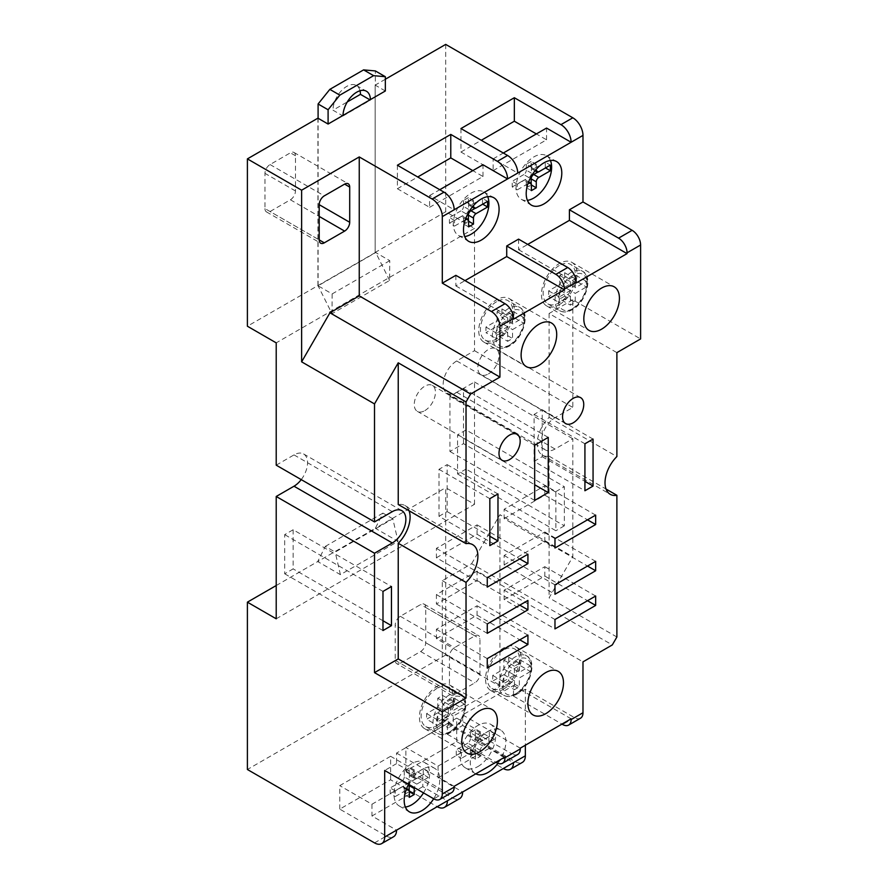 <?xml version="1.0" encoding="UTF-8"?>
<svg xmlns="http://www.w3.org/2000/svg" width="888" height="888" viewBox="0 0 888 888"><rect width="100%" height="100%" fill="white"/><g stroke="black" fill="none" stroke-linecap="round" stroke-linejoin="round"><path stroke-width="0.67" stroke-dasharray="4.44 3.33" d="M503.318 650.116A22.766 13.142 120 0 0 488.444 670.185A22.766 13.142 120 0 0 491.941 688.433A22.766 13.142 120 0 0 503.318 687.301A22.766 13.142 120 0 0 518.192 667.232A22.766 13.142 120 0 0 514.707 648.984A22.766 13.142 120 0 0 503.318 650.116M530.436 671.528L519.325 677.944L519.325 686.868L514.441 689.687L514.441 680.763L503.318 687.179L503.318 681.551L514.441 675.124L514.441 666.2L519.325 663.38L519.325 672.316L530.436 665.889L530.436 671.528L519.846 665.412L508.724 671.828L519.325 677.944M508.724 671.828L508.724 680.752L519.325 686.868M508.724 680.752L503.851 683.571L514.441 689.687M514.441 680.763L503.851 674.647L503.851 683.571M503.851 674.647L492.729 681.063L503.318 687.179M519.325 663.38L508.724 657.264L503.851 660.084L503.851 669.008L492.729 675.435L492.729 681.063M492.729 675.435L503.318 681.551M503.851 669.008L514.441 675.124M503.851 660.084L514.441 666.2M508.724 657.264L508.724 666.2L519.325 672.316M530.436 665.889L519.846 659.773L508.724 666.2M519.846 659.773L519.846 665.412M437.218 688.278A22.766 13.142 120 0 0 422.344 708.346A22.766 13.142 120 0 0 425.84 726.595A22.766 13.142 120 0 0 437.218 725.463A22.766 13.142 120 0 0 452.092 705.394A22.766 13.142 120 0 0 448.607 687.145A22.766 13.142 120 0 0 437.218 688.278M464.335 704.051L453.224 710.478L453.224 701.553L448.34 704.362L448.34 713.286L437.218 719.713L437.218 725.341L448.34 718.925L448.34 727.849L453.224 725.03L453.224 716.105L464.335 709.69L464.335 704.051L453.746 697.935L442.624 704.362L453.224 710.478M453.746 697.935L453.746 703.574L464.335 709.69M453.746 703.574L442.624 709.989L453.224 716.105M442.624 709.989L442.624 718.914L453.224 725.03M442.624 718.914L437.751 721.733L448.34 727.849M448.34 718.925L437.751 712.809L437.751 721.733M437.751 712.809L426.629 719.225L437.218 725.341M453.224 701.553L442.624 695.437L437.751 698.245L437.751 707.17L426.629 713.597L426.629 719.225M426.629 713.597L437.218 719.713M437.751 707.17L448.34 713.286M437.751 698.245L448.34 704.362M442.624 695.437L442.624 704.362M496.536 301.754A22.766 13.142 120 0 0 481.662 321.822A22.766 13.142 120 0 0 485.159 340.071A22.766 13.142 120 0 0 496.536 338.939A22.766 13.142 120 0 0 511.421 318.87A22.766 13.142 120 0 0 507.925 300.621A22.766 13.142 120 0 0 496.536 301.754M507.659 332.401L507.659 341.325L512.543 338.506L512.543 329.581L523.665 323.165L523.665 317.527L512.543 323.954L512.543 315.029L507.659 317.837L507.659 326.762L496.536 333.189L496.536 338.816L507.659 332.401L497.069 326.285L485.947 332.7L496.536 338.816M512.543 315.029L501.942 308.913L497.069 311.721L497.069 320.646L485.947 327.073L485.947 332.7M485.947 327.073L496.536 333.189M497.069 320.646L507.659 326.762M497.069 311.721L507.659 317.837M501.942 308.913L501.942 317.837L512.543 323.954M523.665 317.527L513.064 311.411L501.942 317.837M513.064 311.411L513.064 317.049L523.665 323.165M513.064 317.049L501.942 323.465L512.543 329.581M501.942 323.465L501.942 332.389L512.543 338.506M501.942 332.389L497.069 335.209L507.659 341.325M497.069 326.285L497.069 335.209M559.251 265.545A22.766 13.142 120 0 0 544.377 285.614A22.766 13.142 120 0 0 547.863 303.863A22.766 13.142 120 0 0 559.251 302.73A22.766 13.142 120 0 0 574.125 282.673A22.766 13.142 120 0 0 570.64 264.424A22.766 13.142 120 0 0 559.251 265.545M570.374 296.192L570.374 305.117L575.246 302.309L575.246 293.373L586.369 286.957L586.369 281.329L575.246 287.745L575.246 278.821L570.374 281.64L570.374 290.565L559.251 296.981L559.251 302.619L570.374 296.192L559.773 290.076L548.662 296.503L559.251 302.619M575.246 278.821L564.657 272.705L559.773 275.524L559.773 284.449L548.662 290.864L548.662 296.503M548.662 290.864L559.251 296.981M559.773 284.449L570.374 290.565M559.773 275.524L570.374 281.64M564.657 272.705L564.657 281.629L575.246 287.745M586.369 281.329L575.779 275.213L564.657 281.629M575.779 275.213L575.779 280.841L586.369 286.957M575.779 280.841L564.657 287.257L575.246 293.373M564.657 287.257L564.657 296.192L575.246 302.309M564.657 296.192L559.773 299.001L570.374 305.117M559.773 290.076L559.773 299.001M559.251 304.695A25.164 14.53 120 0 0 575.69 282.517A25.164 14.53 120 0 0 571.839 262.349A25.164 14.53 120 0 0 559.251 263.592A25.164 14.53 120 0 0 542.812 285.769A25.164 14.53 120 0 0 546.664 305.938A25.164 14.53 120 0 0 559.251 304.695M496.536 340.892A25.164 14.53 120 0 0 512.986 318.714A25.164 14.53 120 0 0 509.124 298.546A25.164 14.53 120 0 0 496.536 299.8A25.164 14.53 120 0 0 480.097 321.978A25.164 14.53 120 0 0 483.96 342.146A25.164 14.53 120 0 0 496.536 340.892M437.218 727.416A25.164 14.53 120 0 0 453.657 705.239A25.164 14.53 120 0 0 449.805 685.07A25.164 14.53 120 0 0 437.218 686.324A25.164 14.53 120 0 0 420.779 708.502A25.164 14.53 120 0 0 424.642 728.671A25.164 14.53 120 0 0 437.218 727.416M503.318 689.255A25.164 14.53 120 0 0 519.758 667.077A25.164 14.53 120 0 0 515.906 646.908A25.164 14.53 120 0 0 503.318 648.162A25.164 14.53 120 0 0 486.879 670.34A25.164 14.53 120 0 0 490.742 690.509A25.164 14.53 120 0 0 503.318 689.255M488.411 373.926A14.985 8.647 120 0 0 498.19 360.728A14.985 8.647 120 0 0 495.893 348.718A14.985 8.647 120 0 0 488.411 349.461A14.985 8.647 120 0 0 478.621 362.67A14.985 8.647 120 0 0 480.919 374.669A14.985 8.647 120 0 0 488.411 373.926M424.853 410.622A14.985 8.647 120 0 0 434.632 397.424A14.985 8.647 120 0 0 432.334 385.414A14.985 8.647 120 0 0 424.853 386.158A14.985 8.647 120 0 0 415.062 399.356A14.985 8.647 120 0 0 417.36 411.366A14.985 8.647 120 0 0 424.853 410.622M550.427 160.484A25.164 14.53 120 0 0 546.409 155.689A25.164 14.53 120 0 0 533.832 156.932A25.164 14.53 120 0 0 517.382 179.11A25.164 14.53 120 0 0 521.245 199.278A25.164 14.53 120 0 0 527.405 200.355M487.712 196.681A25.164 14.53 120 0 0 483.705 191.886A25.164 14.53 120 0 0 471.117 193.14A25.164 14.53 120 0 0 454.678 215.318A25.164 14.53 120 0 0 458.53 235.487A25.164 14.53 120 0 0 464.69 236.563M497.913 763.314A25.164 14.53 120 0 0 500.654 730.091A25.164 14.53 120 0 0 488.067 731.335A25.164 14.53 120 0 0 471.628 753.512A25.164 14.53 120 0 0 475.48 773.681A25.164 14.53 120 0 0 475.79 773.848M477.899 766.566A25.164 14.53 120 0 0 494.339 744.388A25.164 14.53 120 0 0 490.487 724.22A25.164 14.53 120 0 0 477.899 725.463A25.164 14.53 120 0 0 461.46 747.64A25.164 14.53 120 0 0 465.312 767.809A25.164 14.53 120 0 0 477.899 766.566M433.677 798.767A25.164 14.53 120 0 0 434.554 768.253A25.164 14.53 120 0 0 421.966 769.496A25.164 14.53 120 0 0 408.569 784.27M423.509 792.895A25.164 14.53 120 0 0 424.386 762.381A25.164 14.53 120 0 0 411.799 763.625A25.164 14.53 120 0 0 395.36 785.802A25.164 14.53 120 0 0 399.212 805.971A25.164 14.53 120 0 0 405.372 807.048M342.99 115.44A19.414 11.211 120 0 0 342.99 115.973L332.989 110.19L347.308 101.92M360.029 90.743A19.414 11.211 120 0 0 356.421 85.459A19.414 11.211 120 0 0 346.72 86.425A19.414 11.211 120 0 0 332.989 110.19M580.497 718.226A11.988 6.915 60 0 1 574.503 717.637L525.352 689.255L513.486 696.103L513.486 685.536L462.648 714.895L462.648 725.463L447.386 734.265L447.386 723.698L396.548 753.057L396.548 763.625L445.698 792.007L433.832 798.856M396.548 763.625L384.682 770.473M462.648 725.463L511.799 753.845L496.536 762.648M447.386 734.265L495.859 762.259M455.866 275.336L455.866 285.903L465.012 280.619M518.57 239.127L518.57 249.695L527.727 244.411M525.352 689.255L525.352 745.232M276.212 465.168L294.006 454.9A19.181 11.067 -60 0 1 303.596 453.946A19.181 11.067 -60 0 1 301.232 479.62M616.883 637.007L549.084 597.857L572.816 556.765L572.816 438.75L555.011 449.028A19.181 11.067 -60 0 1 545.432 449.972A19.181 11.067 -60 0 1 542.49 434.609A19.181 11.067 -60 0 1 555.011 417.715L572.816 407.437L572.816 299.8L640.603 338.939M276.212 618.803L474.503 504.317L445.698 487.679L445.698 655.011L499.933 686.324L442.302 719.591L442.302 580.641L471.628 563.714L612.298 644.932M471.628 563.714L499.933 514.685L572.816 556.765M474.503 504.317L474.503 381.995L456.71 392.274A19.181 11.067 -60 0 1 447.119 393.218A19.181 11.067 -60 0 1 444.189 377.855A19.181 11.067 -60 0 1 456.71 360.961L474.503 350.682L474.503 228.36L276.212 342.857M293.151 529.759L293.151 568.897L284.682 573.792L284.682 534.643L293.151 529.759L391.464 586.513M466.034 429.947L466.034 469.086L457.564 473.981L457.564 434.843L466.034 429.947L564.335 486.702L564.335 525.84L466.034 469.086M474.503 350.682L572.816 407.437M445.698 44.4L445.698 211.733L474.503 228.36M474.503 381.995L572.816 438.75M499.933 686.324L499.933 514.685M276.212 585.536L317.726 561.56L340.404 574.647L398.035 541.38L375.358 528.293L445.698 487.679M389.765 260.661L332.134 293.928L318.093 285.814L375.713 252.547L389.765 260.661L389.621 280.43L332.001 313.697L318.093 285.814M385.337 79.243L375.169 85.115L375.169 252.447L445.698 211.733M375.335 252.547L247.397 326.218M382.983 620.756L293.151 568.897M382.983 591.408L284.682 534.643M284.682 573.792L382.983 630.547M457.564 473.981L555.866 530.735L555.866 491.597L457.564 434.843M385.337 90.987L375.335 85.215L375.335 70.929M572.816 299.8L549.084 313.497L616.883 352.636M549.084 313.497L549.084 417.416A25.164 14.53 120 0 0 542.435 455.167A25.164 14.53 120 0 0 549.084 456.166L549.084 597.857M555.866 491.597L564.335 486.702M564.335 525.84L555.866 530.735M375.169 85.115L375.169 252.447M454.534 694.571A7.193 4.151 -60 0 1 450.938 694.927A7.193 4.151 -60 0 1 449.45 691.641L449.45 656.41A7.193 4.151 -60 0 1 454.534 647.607L474.88 635.864A7.193 4.151 -60 0 1 478.466 635.508A7.193 4.151 -60 0 1 479.964 638.794L479.964 674.025A7.193 4.151 -60 0 1 474.88 682.828L454.534 694.571L400.299 663.258A7.193 4.151 120 0 1 396.703 663.614L450.938 694.927M374.514 842.89L386.369 836.041L339.76 809.123L390.609 779.775L437.218 806.681L452.469 797.879L405.86 770.962L456.71 741.613L503.318 768.52L515.184 761.671L442.302 719.591M445.698 655.011L247.397 769.496M392.818 518.814L382.95 513.109L375.358 528.293L317.726 561.56L325.319 546.386L335.198 552.081L392.818 518.814L398.035 541.38M400.299 663.258L420.635 651.515A7.193 4.151 120 0 0 425.729 642.712L425.729 607.481A7.193 4.151 120 0 0 424.231 604.195A7.193 4.151 120 0 0 420.635 604.55L400.299 616.294A7.193 4.151 120 0 0 395.216 625.096L395.216 660.328A7.193 4.151 120 0 0 396.703 663.614M340.404 574.647L335.198 552.081M386.369 836.041A14.386 8.303 -120 0 0 393.562 836.751M317.926 285.503L317.926 118.171M264.968 208.591A7.193 4.151 120 0 0 266.456 211.888A7.193 4.151 120 0 0 270.052 211.522L290.387 199.789A7.193 4.151 120 0 0 295.471 190.976L295.471 155.755A7.193 4.151 120 0 0 293.984 152.459A7.193 4.151 120 0 0 290.387 152.814L270.052 164.558A7.193 4.151 120 0 0 264.968 173.36L264.968 208.591L319.203 239.904L270.052 211.522M332.134 293.928L332.001 313.697M389.621 280.43L375.713 252.547M318.093 285.592L318.093 118.271M342.99 115.973L370.44 100.122A19.414 11.211 120 0 0 370.429 99.589M397.391 165.246L397.391 188.733L429.592 207.326L429.592 195.582L454.168 209.768M397.391 188.733L417.726 176.989M429.592 207.326L482.983 176.501L472.816 170.629M482.983 176.501L482.983 164.757M460.95 128.549L460.95 152.037L493.151 170.629L493.151 158.885L517.726 173.071M460.95 152.037L481.285 140.293M493.151 170.629L546.542 139.805L536.374 133.933M546.542 139.805L546.542 128.061M493.151 158.885L503.318 153.013M429.592 195.582L439.76 189.71M549.084 417.416L616.883 456.565M549.084 456.166L606.027 489.044M515.184 761.671A14.386 8.303 -120 0 0 522.377 762.381M442.302 580.641L582.983 661.86M452.469 797.879A14.386 8.303 -120 0 0 459.662 798.59M390.609 779.775L390.609 756.287L422.81 774.88L422.81 786.624L447.386 800.81M390.609 756.287L339.76 785.647L339.76 809.123M422.81 774.88L371.972 804.239L339.76 785.647M371.972 804.239L371.972 815.983L396.548 830.169M456.71 741.613L456.71 718.126L488.911 736.718L488.911 748.462L513.486 762.648M456.71 718.126L405.86 747.485L405.86 770.962M488.911 736.718L438.073 766.078L405.86 747.485M438.073 766.078L438.073 777.81L462.648 792.007M382.95 513.109L325.319 546.386M422.81 786.624L371.972 815.983M488.911 748.462L438.073 777.81M527.971 183.683L517.293 189.843L517.293 184.216L528.848 177.544A3.596 2.076 120 0 0 531.39 173.138L531.39 167.144L536.263 164.324L536.263 169.308M465.257 219.891L454.512 226.096L454.512 220.457L466.067 213.786A3.596 2.076 120 0 0 468.609 209.379L468.609 203.385L473.482 200.566L473.482 205.594M472.916 751.703L461.36 758.374L461.36 752.747L472.916 746.075A3.596 2.076 120 0 0 475.457 741.669L475.457 735.675L480.341 732.855L480.341 738.849A3.596 2.076 120 0 0 481.085 740.503A3.596 2.076 120 0 0 482.883 740.315L494.438 733.643L494.438 739.282L482.883 745.953A3.596 2.076 120 0 0 480.341 750.36L480.341 756.354L475.457 759.173L475.457 753.168A3.596 2.076 120 0 0 474.714 751.525A3.596 2.076 120 0 0 472.916 751.703L467.832 748.773L456.277 755.444L461.36 758.374M405.938 790.375L395.26 796.536L395.26 790.908L406.815 784.237A3.596 2.076 120 0 0 409.357 779.831L409.357 773.837L414.241 771.017L414.241 777.011A3.596 2.076 120 0 0 414.985 778.654A3.596 2.076 120 0 0 416.783 778.476L428.338 771.805L428.338 777.444L416.783 784.115A3.596 2.076 120 0 0 414.352 787.601M517.293 184.216L512.21 181.274L512.21 186.913L517.293 189.843M512.21 186.913L523.765 180.242L528.26 182.839M531.39 184.637L526.307 181.707A3.596 2.076 120 0 0 525.563 180.064A3.596 2.076 120 0 0 523.765 180.242M526.307 181.707L526.307 187.701L531.39 190.631M526.307 187.701L531.39 185.004M531.179 184.882L531.179 183.605M537.806 172.128L545.487 167.932M545.276 167.81L545.276 162.182L550.371 165.113M545.276 162.182L533.721 168.853L538.805 171.784M535.686 169.985L531.179 167.388A3.596 2.076 120 0 0 531.923 169.031A3.596 2.076 120 0 0 533.721 168.853M531.179 167.388L531.179 161.394L536.263 164.324M531.179 161.394L526.307 164.202L531.39 167.144M526.307 164.202L526.307 170.196L531.39 173.138M528.848 177.544L523.765 174.603A3.596 2.076 120 0 0 526.307 170.196M523.765 174.603L512.21 181.274M454.512 220.457L449.428 217.527L449.428 223.154L454.512 226.096M449.428 223.154L460.983 216.483L465.523 219.114M468.609 220.89L463.525 217.949A3.596 2.076 120 0 0 462.781 216.306A3.596 2.076 120 0 0 460.983 216.483M463.525 217.949L463.525 223.943L468.609 226.884M463.525 223.943L468.609 221.245M468.398 221.134L468.398 219.847M475.025 208.38L482.706 204.173M482.495 204.062L482.495 198.424L487.59 201.365M482.495 198.424L470.94 205.095L476.024 208.036M472.927 206.238L468.398 203.63A3.596 2.076 120 0 0 469.142 205.272A3.596 2.076 120 0 0 470.94 205.095M468.398 203.63L468.398 197.636L473.482 200.566M468.398 197.636L463.525 200.455L468.609 203.385M463.525 200.455L463.525 206.449L468.609 209.379M466.067 213.786L460.983 210.856A3.596 2.076 120 0 0 463.525 206.449M460.983 210.856L449.428 217.527M456.277 755.444L456.277 749.805L461.36 752.747M475.457 753.168L470.374 750.238A3.596 2.076 120 0 0 469.63 748.595A3.596 2.076 120 0 0 467.832 748.773M470.374 750.238L470.374 756.232L475.457 759.173M470.374 756.232L475.258 753.413L480.341 756.354M475.258 753.413L475.258 747.419L480.341 750.36M482.883 745.953L477.8 743.023A3.596 2.076 120 0 0 475.258 747.419M477.8 743.023L489.355 736.341L494.438 739.282M489.355 736.341L489.355 730.713L494.438 733.643M489.355 730.713L477.8 737.384L482.883 740.315M480.341 738.849L475.258 735.919A3.596 2.076 120 0 0 476.001 737.562A3.596 2.076 120 0 0 477.8 737.384M475.258 735.919L475.258 729.925L480.341 732.855M475.258 729.925L470.374 732.733L475.457 735.675M470.374 732.733L470.374 738.738L475.457 741.669M472.916 746.075L467.832 743.134A3.596 2.076 120 0 0 470.374 738.738M467.832 743.134L456.277 749.805M395.26 790.908L390.176 787.967L390.176 793.606L395.26 796.536M390.176 793.606L401.731 786.935L406.238 789.532M409.357 791.33L404.273 788.4A3.596 2.076 120 0 0 403.529 786.757A3.596 2.076 120 0 0 401.731 786.935M404.273 788.4L404.273 794.394L409.357 797.335M404.273 794.394L409.357 791.696M409.157 791.574L409.157 790.298M416.783 784.115L411.699 781.174A3.596 2.076 120 0 0 409.268 784.67M411.699 781.174L423.254 774.503L428.338 777.444M423.254 774.503L423.254 768.875L428.338 771.805M423.254 768.875L411.699 775.546L416.783 778.476M414.241 777.011L409.157 774.081A3.596 2.076 120 0 0 409.901 775.724A3.596 2.076 120 0 0 411.699 775.546M409.157 774.081L409.157 768.087L414.241 771.017M409.157 768.087L404.273 770.895L409.357 773.837M404.273 770.895L404.273 776.889L409.357 779.831M406.815 784.237L401.731 781.296A3.596 2.076 120 0 0 404.273 776.889M401.731 781.296L390.176 787.967M409.079 510.767A25.164 14.53 120 0 0 404.895 505.516A25.164 14.53 120 0 0 398.235 504.506M513.486 696.103L561.96 724.097M463.492 443.645L463.492 388.467L449.927 396.303L449.927 451.481L463.492 443.645L534.676 484.748M449.927 396.303L534.676 445.221M534.676 500.41L449.927 451.481M463.492 388.467L548.24 437.396M513.486 685.536L571.117 718.814M462.648 714.895L520.268 748.162M517.793 754.434A11.988 6.915 60 0 1 511.799 753.845M455.866 285.903L513.486 319.169M518.57 249.695L576.201 282.961M447.386 723.698L505.017 756.976M396.548 753.057L454.168 786.324M451.692 792.596A11.988 6.915 60 0 1 445.698 792.007M534.088 461.394L542.224 456.698L542.224 409.723L534.088 414.43L534.088 461.394L584.926 490.753M534.088 414.43L584.926 443.778M542.224 409.723L593.062 439.083M542.224 456.698L584.926 481.352M477.078 571.106L436.408 594.583L436.408 603.984L477.078 580.497L477.078 571.106L527.927 600.455M477.078 580.497L519.791 605.161M436.408 603.984L487.257 633.333M436.408 594.583L487.257 623.942M436.408 638.65L477.078 615.173L477.078 605.771L436.408 629.259L436.408 638.65L487.257 668.009M436.408 629.259L487.257 658.619M477.078 605.771L527.927 635.131M477.078 615.173L519.791 639.826M504.14 599.555L544.81 576.068L544.81 566.677L504.14 590.154L504.14 599.555L554.978 628.904M504.14 590.154L554.978 619.513M544.81 566.677L595.659 596.026M544.81 576.068L587.523 600.721M504.14 564.879L544.81 541.391L544.81 532.001L504.14 555.488L504.14 564.879L554.978 594.239M504.14 555.488L554.978 584.837M544.81 532.001L595.659 561.36M544.81 541.391L587.523 566.056M504.14 518.648L544.81 495.16L544.81 485.769L504.14 509.257L504.14 518.648L554.978 548.007M504.14 509.257L554.978 538.605M544.81 485.769L595.659 515.129M544.81 495.16L587.523 519.824M436.408 557.753L477.078 534.265L477.078 524.875L436.408 548.362L436.408 557.753L487.257 587.112M436.408 548.362L487.257 577.711M477.078 524.875L527.927 554.234M477.078 534.265L519.791 558.929M438.994 516.294L447.13 511.599L447.13 464.624L438.994 469.319L438.994 516.294L489.843 545.643M438.994 469.319L489.843 498.679M447.13 464.624L497.979 493.983M447.13 511.599L489.843 536.252M515.184 694.15A22.766 13.142 -60 0 1 503.796 695.282A22.766 13.142 -60 0 1 500.31 677.033A22.766 13.142 -60 0 1 515.184 656.965A22.766 13.142 -60 0 1 526.573 655.832A22.766 13.142 -60 0 1 530.058 674.081A22.766 13.142 -60 0 1 515.184 694.15M516.883 659.906A20.369 11.766 120 0 0 502.475 684.859A20.369 11.766 120 0 0 516.883 693.173A20.369 11.766 120 0 0 531.29 668.22A20.369 11.766 120 0 0 516.883 659.906M449.084 732.311A22.766 13.142 -60 0 1 437.695 733.444A22.766 13.142 -60 0 1 434.21 715.195A22.766 13.142 -60 0 1 449.084 695.126A22.766 13.142 -60 0 1 460.472 694.005A22.766 13.142 -60 0 1 463.958 712.243A22.766 13.142 -60 0 1 449.084 732.311M450.782 698.068A20.369 11.766 120 0 0 436.374 723.021A20.369 11.766 120 0 0 450.782 731.335A20.369 11.766 120 0 0 465.19 706.382A20.369 11.766 120 0 0 450.782 698.068M508.402 345.787A22.766 13.142 -60 0 1 497.025 346.919A22.766 13.142 -60 0 1 493.528 328.671A22.766 13.142 -60 0 1 508.402 308.602A22.766 13.142 -60 0 1 519.791 307.481A22.766 13.142 -60 0 1 523.276 325.718A22.766 13.142 -60 0 1 508.402 345.787M510.101 311.544A20.369 11.766 120 0 0 495.693 336.497A20.369 11.766 120 0 0 510.101 344.81A20.369 11.766 120 0 0 524.508 319.858A20.369 11.766 120 0 0 510.101 311.544M571.117 309.579A22.766 13.142 -60 0 1 559.729 310.711A22.766 13.142 -60 0 1 556.243 292.463A22.766 13.142 -60 0 1 571.117 272.394A22.766 13.142 -60 0 1 582.506 271.273A22.766 13.142 -60 0 1 585.991 289.521A22.766 13.142 -60 0 1 571.117 309.579M572.816 275.336A20.369 11.766 120 0 0 558.408 300.288A20.369 11.766 120 0 0 572.816 308.602A20.369 11.766 120 0 0 587.212 283.649A20.369 11.766 120 0 0 572.816 275.336M294.006 454.9L392.307 511.655M456.71 360.961L555.011 417.715M456.71 392.274L555.011 449.028M420.635 651.515L474.88 682.828M395.216 660.328L449.45 691.641M449.45 656.41L395.216 625.096M400.299 616.294L454.534 647.607M474.88 635.864L420.635 604.55M425.729 607.481L479.964 638.794M479.964 674.025L425.729 642.712M290.387 199.789L319.203 216.417M295.471 190.976L264.968 173.36M270.052 164.558L324.286 195.871M295.471 155.755L290.387 152.814M574.503 717.637L562.637 724.486M491.941 688.433L503.796 695.282C507.381 697.269 511.577 696.925 516.383 694.272C530.458 686.912 537.518 660.672 526.573 655.832L514.707 648.984M425.84 726.595L437.695 733.444C441.292 735.431 445.476 735.086 450.283 732.434C464.357 725.074 471.417 698.834 460.472 694.005L448.607 687.145M485.159 340.071L497.025 346.919C500.61 348.906 504.806 348.562 509.601 345.909C523.676 338.55 530.746 312.31 519.791 307.481L507.925 300.621M547.863 303.863L559.729 310.711C563.314 312.698 567.51 312.365 572.316 309.701C586.391 302.342 593.45 276.101 582.506 271.273L570.64 264.424M571.839 262.349L614.207 286.813M509.124 298.546L551.492 323.01M449.805 685.07L492.174 709.534M515.906 646.908L558.274 671.372M495.893 348.718L580.641 397.646M432.334 385.414L517.082 434.343M546.409 155.689L556.576 161.561M483.705 191.886L493.872 197.758M490.487 724.22L500.654 730.091M424.386 762.381L434.554 768.253M303.596 453.946L401.898 510.7M447.119 393.218L545.432 449.972M521.245 199.278L531.413 205.15M458.53 235.487L468.709 241.358M542.435 455.167L610.223 494.305M465.312 767.809L475.48 773.681M399.212 805.971L409.379 811.843M356.421 85.459L366.422 91.231M424.231 604.195L478.466 635.508M266.456 211.888L320.69 243.201M293.984 152.459L348.218 183.772M525.563 180.064L528.638 181.84M531.923 169.031L535.009 170.807M462.781 216.306L465.9 218.115M469.142 205.272L472.25 207.071M469.63 748.595L474.714 751.525M476.001 737.562L481.085 740.503M403.529 786.757L406.604 788.533M409.901 775.724L414.985 778.654M404.895 505.516L472.682 544.655M417.36 411.366L502.097 460.295M480.919 374.669L565.656 423.598M490.742 690.509L533.111 714.962M424.642 728.671L467.01 753.135M483.96 342.146L526.329 366.611M546.664 305.938L589.044 330.403"/><path stroke-width="1.33" d="M601.62 329.148A25.164 14.53 120 0 0 618.07 306.971A25.164 14.53 120 0 0 614.207 286.813A25.164 14.53 120 0 0 601.62 288.056A25.164 14.53 120 0 0 585.181 310.234A25.164 14.53 120 0 0 589.044 330.403A25.164 14.53 120 0 0 601.62 329.148M538.916 365.356A25.164 14.53 120 0 0 555.355 343.179A25.164 14.53 120 0 0 551.492 323.01A25.164 14.53 120 0 0 538.916 324.264A25.164 14.53 120 0 0 522.477 346.442A25.164 14.53 120 0 0 526.329 366.611A25.164 14.53 120 0 0 538.916 365.356M479.598 751.881A25.164 14.53 120 0 0 496.037 729.703A25.164 14.53 120 0 0 492.174 709.534A25.164 14.53 120 0 0 479.598 710.789A25.164 14.53 120 0 0 463.148 732.966A25.164 14.53 120 0 0 467.01 753.135A25.164 14.53 120 0 0 479.598 751.881M545.687 713.719A25.164 14.53 120 0 0 562.137 691.541A25.164 14.53 120 0 0 558.274 671.372A25.164 14.53 120 0 0 545.687 672.627A25.164 14.53 120 0 0 529.248 694.805A25.164 14.53 120 0 0 533.111 714.962A25.164 14.53 120 0 0 545.687 713.719M573.149 398.39A14.985 8.647 -60 0 1 580.641 397.646A14.985 8.647 -60 0 1 582.939 409.657A14.985 8.647 -60 0 1 573.149 422.855A14.985 8.647 -60 0 1 565.656 423.598A14.985 8.647 -60 0 1 563.358 411.588A14.985 8.647 -60 0 1 573.149 398.39M509.59 435.087A14.985 8.647 -60 0 1 517.082 434.343A14.985 8.647 -60 0 1 519.38 446.353A14.985 8.647 -60 0 1 509.59 459.551A14.985 8.647 -60 0 1 502.097 460.295A14.985 8.647 -60 0 1 499.8 448.285A14.985 8.647 -60 0 1 509.59 435.087M544 203.896A25.164 14.53 120 0 0 560.439 181.718A25.164 14.53 120 0 0 556.576 161.561A25.164 14.53 120 0 0 544 162.804A25.164 14.53 120 0 0 527.561 184.982A25.164 14.53 120 0 0 531.413 205.15A25.164 14.53 120 0 0 544 203.896M527.405 200.355A25.164 14.53 120 0 0 533.832 198.035A25.164 14.53 120 0 0 550.427 160.484M481.285 240.104A25.164 14.53 120 0 0 497.724 217.926A25.164 14.53 120 0 0 493.872 197.758A25.164 14.53 120 0 0 481.285 199.012A25.164 14.53 120 0 0 464.846 221.19A25.164 14.53 120 0 0 468.709 241.358A25.164 14.53 120 0 0 481.285 240.104M464.69 236.563A25.164 14.53 120 0 0 471.117 234.232A25.164 14.53 120 0 0 487.712 196.681M475.79 773.848A25.164 14.53 120 0 0 488.067 772.438A25.164 14.53 120 0 0 497.913 763.314M408.569 784.27A25.164 14.53 120 0 0 409.379 811.843A25.164 14.53 120 0 0 421.966 810.6A25.164 14.53 120 0 0 433.677 798.767M405.372 807.048A25.164 14.53 120 0 0 411.799 804.728A25.164 14.53 120 0 0 423.509 792.895M342.99 115.44A19.414 11.211 -60 0 1 356.71 92.197A19.414 11.211 -60 0 1 366.422 91.231A19.414 11.211 -60 0 1 370.429 99.589L385.337 90.987L385.337 76.701L373.593 75.658L339.838 95.149L328.094 109.757L328.094 124.043L370.429 99.589M567.721 267.51L518.57 239.127L506.715 245.976L555.866 274.359L567.721 267.51A11.988 6.915 60 0 1 576.201 282.184L576.201 282.961L627.05 253.613L627.05 252.825A11.988 6.915 -120 0 0 618.57 238.151L632.134 230.325L582.983 201.942L569.419 209.768L618.57 238.151M442.302 283.161L455.866 275.336L505.017 303.707A11.988 6.915 60 0 1 513.486 318.392L499.933 326.218A11.988 6.915 -120 0 0 491.453 311.544L442.302 283.161L442.302 216.617L507.559 178.943L482.983 164.757L439.76 189.71M495.859 762.259L496.536 762.648A11.988 6.915 -120 0 0 502.53 763.236A11.988 6.915 -120 0 0 505.017 757.753L505.017 756.976L454.168 786.324L454.168 787.112A11.988 6.915 60 0 1 451.692 792.596L439.826 799.444A11.988 6.915 -120 0 1 433.832 798.856L384.682 770.473L384.682 837.018A14.386 8.303 60 0 1 381.696 843.6A14.386 8.303 60 0 1 374.514 842.89L247.397 769.496L247.397 602.164L276.212 585.536M582.983 201.942L582.983 135.398A14.386 8.303 -120 0 0 572.816 117.793L445.698 44.4L385.337 79.243M572.816 117.793L560.95 124.642L514.341 97.724L460.95 128.549L507.559 155.467L497.391 161.339A14.386 8.303 60 0 1 507.559 178.943L571.117 142.258L546.542 128.061L503.318 153.013M465.012 280.619L506.715 256.543L506.715 245.976M527.727 244.411L569.419 220.346L569.419 209.768M525.352 745.232L525.352 755.799L384.682 837.018M301.232 479.62A19.181 11.067 -60 0 1 294.006 486.213L276.212 496.481L374.514 553.235L374.514 672.627L398.235 658.918L398.235 543.256L466.034 582.395L466.034 698.068L398.235 658.918M374.514 553.235L392.307 542.968A19.181 11.067 120 0 0 404.828 526.062A19.181 11.067 120 0 0 401.898 510.7A19.181 11.067 120 0 0 392.307 511.655L374.514 521.922L276.212 465.168L276.212 342.857L247.397 326.218L247.397 158.885L301.631 190.199L301.631 361.838L374.514 403.918L374.514 521.922M439.826 799.444A11.988 6.915 -120 0 0 442.302 793.961L454.168 787.112M466.034 698.068L442.302 711.765L442.302 793.961M442.302 711.765L374.514 672.627M276.212 496.481L276.212 618.803L247.397 602.164M497.391 161.339L450.782 134.421L397.391 165.246L444 192.163L432.134 199.012L359.252 156.932L359.252 295.882L329.936 312.809L470.607 394.028L466.034 401.953L398.235 362.815L374.514 403.918M329.936 312.809L301.631 361.838M561.96 724.097L562.637 724.486A11.988 6.915 -120 0 0 568.631 725.074A11.988 6.915 -120 0 0 571.117 719.591L582.983 712.742L582.983 661.86L612.298 644.932L616.883 637.007L616.883 495.304A25.164 14.53 -60 0 1 610.223 494.305A25.164 14.53 -60 0 1 616.883 456.565L616.883 352.636L640.603 338.939L640.603 244.999L627.05 252.825M632.134 230.325A11.988 6.915 60 0 1 640.603 244.999M391.464 625.652L391.464 586.513L382.983 591.408L382.983 630.547L391.464 625.652L382.983 620.756M247.397 158.885L317.926 118.171L328.094 124.043M359.252 156.932L301.631 190.199M560.95 124.642A14.386 8.303 60 0 1 571.117 142.258L582.983 135.398M437.218 806.681L437.218 806.681A14.386 8.303 60 0 0 444.411 807.392A14.386 8.303 60 0 0 447.386 800.81M503.318 768.52L503.318 768.52A14.386 8.303 60 0 0 510.511 769.23A14.386 8.303 60 0 0 513.486 762.648M381.696 843.6L393.562 836.751A14.386 8.303 -120 0 0 396.548 830.169M324.286 242.835A7.193 4.151 -60 0 1 320.69 243.201A7.193 4.151 -60 0 1 319.203 239.904L319.203 204.673A7.193 4.151 -60 0 1 324.286 195.871L344.622 184.127A7.193 4.151 -60 0 1 348.218 183.772A7.193 4.151 -60 0 1 349.706 187.068L349.706 222.289A7.193 4.151 -60 0 1 344.622 231.102L324.286 242.835L319.203 239.904M318.093 118.271L318.093 103.985L329.837 89.366L363.592 69.886L375.335 70.929L385.337 76.701M347.308 101.92L360.439 94.35A19.414 11.211 120 0 0 360.029 90.743M499.933 326.218L499.933 377.1L470.607 394.028M432.134 199.012A14.386 8.303 60 0 1 442.302 216.617M359.252 295.882L499.933 377.1M454.168 209.768A14.386 8.303 -120 0 0 444 192.163M417.726 176.989L450.782 157.909L450.782 134.421M472.816 170.629L450.782 157.909M517.726 173.071A14.386 8.303 -120 0 0 507.559 155.467M481.285 140.293L514.341 121.212L514.341 97.724M536.374 133.933L514.341 121.212M606.027 489.044L616.883 495.304M582.983 712.742A11.988 6.915 60 0 1 580.497 718.226L568.631 725.074M510.511 769.23L522.377 762.381A14.386 8.303 -120 0 0 525.352 755.799M444.411 807.392L459.662 798.59A14.386 8.303 -120 0 0 462.648 792.007M373.593 75.658L363.592 69.886M329.837 89.366L339.838 95.149M328.094 109.757L318.093 103.985M360.439 94.35L369.985 99.856M536.263 169.308L536.263 170.318A3.596 2.076 120 0 0 537.018 171.961A3.596 2.076 120 0 0 538.805 171.784L550.371 165.113L550.371 170.751L538.805 177.422A3.596 2.076 120 0 0 536.263 181.829L536.263 187.823L531.39 190.631L531.39 184.637A3.596 2.076 120 0 0 530.647 182.995A3.596 2.076 120 0 0 528.848 183.172L527.971 183.683M473.482 205.594L473.482 206.571A3.596 2.076 120 0 0 474.236 208.214A3.596 2.076 120 0 0 476.024 208.036L487.59 201.365L487.59 206.993L476.024 213.664A3.596 2.076 120 0 0 473.482 218.071L473.482 224.065L468.609 226.884L468.609 220.89A3.596 2.076 120 0 0 467.865 219.247A3.596 2.076 120 0 0 466.067 219.425L465.257 219.891M414.352 787.601A3.596 2.076 120 0 0 414.241 788.522L414.241 794.516L409.357 797.335L409.357 791.33A3.596 2.076 120 0 0 408.613 789.687A3.596 2.076 120 0 0 406.815 789.865L405.938 790.375M531.39 185.004L536.263 187.823M531.179 183.605L531.179 178.888L536.263 181.829M538.805 177.422L533.721 174.481A3.596 2.076 120 0 0 531.179 178.888M545.487 167.932L550.371 170.751M533.721 174.481L537.806 172.128M468.609 221.245L473.482 224.065M468.398 219.847L468.398 215.14L473.482 218.071M476.024 213.664L470.94 210.734A3.596 2.076 120 0 0 468.398 215.14M482.706 204.173L487.59 206.993M470.94 210.734L475.025 208.38M409.357 791.696L414.241 794.516M409.157 790.298L409.157 785.58L414.241 788.522M409.268 784.67A3.596 2.076 120 0 0 409.157 785.58M466.034 401.953L466.034 543.645L398.235 504.506L398.235 362.815M398.235 543.256A25.164 14.53 120 0 0 409.079 510.767M466.034 543.645A25.164 14.53 -60 0 1 472.682 544.655A25.164 14.53 -60 0 1 466.034 582.395M489.843 498.679L489.843 545.643L497.979 540.947L497.979 493.983L489.843 498.679M487.257 577.711L487.257 587.112L527.927 563.625L527.927 554.234L487.257 577.711M554.978 538.605L554.978 548.007L595.659 524.519L595.659 515.129L554.978 538.605M554.978 584.837L554.978 594.239L595.659 570.751L595.659 561.36L554.978 584.837M554.978 619.513L554.978 628.904L595.659 605.427L595.659 596.026L554.978 619.513M487.257 658.619L487.257 668.009L527.927 644.522L527.927 635.131L487.257 658.619M527.927 609.856L527.927 600.455L487.257 623.942L487.257 633.333L527.927 609.856L519.791 605.161M584.926 443.778L584.926 490.753L593.062 486.058L593.062 439.083L584.926 443.778M571.117 719.591L571.117 718.814L520.268 748.162L520.268 748.95A11.988 6.915 60 0 1 517.793 754.434L502.53 763.236M513.486 318.392L513.486 319.169L564.335 289.821L564.335 289.033A11.988 6.915 -120 0 0 555.866 274.359M548.24 492.574L534.676 500.41L534.676 445.221L548.24 437.396L548.24 492.574L534.676 484.748M506.715 256.543L564.335 289.821M569.419 220.346L627.05 253.613M584.926 481.352L593.062 486.058M519.791 639.826L527.927 644.522M587.523 600.721L595.659 605.427M587.523 566.056L595.659 570.751M587.523 519.824L595.659 524.519M519.791 558.929L527.927 563.625M489.843 536.252L497.979 540.947M491.453 311.544L505.017 303.707M294.006 486.213L392.307 542.968M319.203 216.417L344.622 231.102M344.622 184.127L349.706 187.068M349.706 222.289L319.203 204.673M528.26 182.839L528.848 183.172M536.263 170.318L535.686 169.985M473.482 206.571L472.927 206.238M406.238 789.532L406.815 789.865M505.017 757.753L520.268 748.95M576.201 282.184L564.335 289.033M528.638 181.84L530.647 182.995M535.009 170.807L537.018 171.961M465.9 218.115L467.865 219.247M472.25 207.071L474.236 208.214M406.604 788.533L408.613 789.687"/></g></svg>
